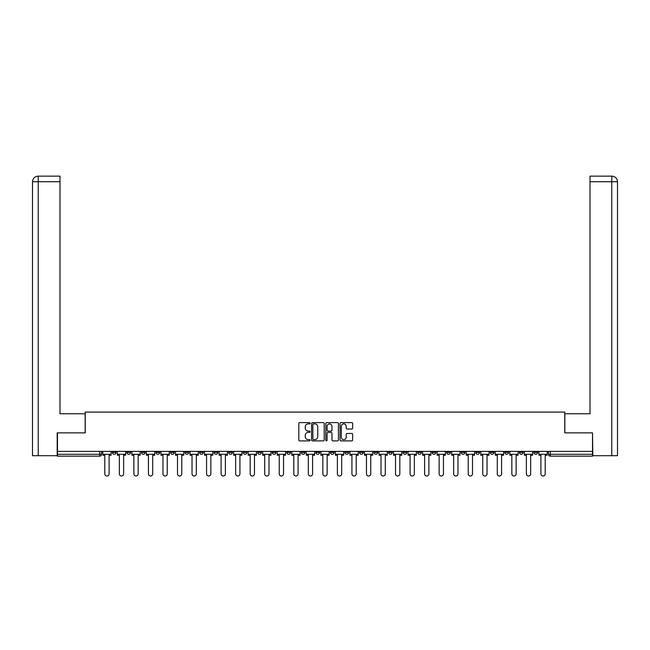 <?xml version="1.0" encoding="UTF-8"?>
<svg xmlns="http://www.w3.org/2000/svg" width="650" height="650" viewBox="0 0 650 650"><rect width="100%" height="100%" fill="white"/><g stroke="black" fill="none" stroke-linecap="round" stroke-linejoin="round"><path stroke-width="0.97" d="M310.091 423.231A0.642 0.642 0 0 0 309.449 422.598L299.731 422.598A0.918 0.918 0 0 0 298.821 423.507L298.821 439.969A0.918 0.918 0 0 0 299.731 440.887L309.449 440.887A0.642 0.642 0 0 0 310.091 440.245A0.642 0.642 0 0 0 309.449 439.603L308.189 439.603A2.925 2.925 0 0 1 305.264 436.678L305.264 435.305A2.925 2.925 0 0 1 308.189 432.38L309.449 432.38A0.642 0.642 0 0 0 310.091 431.738A0.642 0.642 0 0 0 309.449 431.104L308.189 431.104A2.925 2.925 0 0 1 305.264 428.171L305.264 426.798A2.925 2.925 0 0 1 308.189 423.873L309.449 423.873A0.642 0.642 0 0 0 310.091 423.231M504.839 451.401L504.839 452.424L508.568 452.424A1.861 1.861 0 0 1 506.707 454.293A1.861 1.861 0 0 1 504.839 452.424L504.839 451.401M490.303 451.401L490.303 452.424L494.032 452.424A1.861 1.861 0 0 1 492.172 454.293A1.861 1.861 0 0 1 490.303 452.424L490.303 451.401M403.089 451.401L403.089 452.424L406.811 452.424A1.861 1.861 0 0 1 404.95 454.293A1.861 1.861 0 0 1 403.089 452.424L403.089 451.401M388.554 451.401L388.554 452.424L392.275 452.424A1.861 1.861 0 0 1 390.414 454.293A1.861 1.861 0 0 1 388.554 452.424L388.554 451.401M374.01 451.401L374.01 452.424L377.739 452.424A1.861 1.861 0 0 1 375.879 454.293A1.861 1.861 0 0 1 374.01 452.424L374.01 451.401M344.939 451.401L344.939 452.424L348.668 452.424A1.861 1.861 0 0 1 346.808 454.293A1.861 1.861 0 0 1 344.939 452.424L344.939 451.401M315.868 452.424L315.868 451.401L315.868 452.424A1.861 1.861 0 0 0 317.728 454.293A1.861 1.861 0 0 1 315.868 452.424L319.597 452.424A1.861 1.861 0 0 1 317.728 454.293A1.861 1.861 0 0 0 319.597 452.424L319.597 451.401L319.597 452.424M301.332 452.424L301.332 451.401L301.332 452.424A1.861 1.861 0 0 0 303.192 454.293A1.861 1.861 0 0 1 301.332 452.424L305.061 452.424A1.861 1.861 0 0 1 303.192 454.293M286.796 452.424L286.796 451.401L286.796 452.424A1.861 1.861 0 0 0 288.657 454.293A1.861 1.861 0 0 1 286.796 452.424L290.526 452.424A1.861 1.861 0 0 1 288.657 454.293A1.861 1.861 0 0 0 290.526 452.424L290.526 451.401L290.526 452.424M272.261 451.401L272.261 452.424L275.99 452.424A1.861 1.861 0 0 1 274.121 454.293A1.861 1.861 0 0 1 272.261 452.424L272.261 451.401M257.725 451.401L257.725 452.424L261.446 452.424A1.861 1.861 0 0 1 259.586 454.293A1.861 1.861 0 0 1 257.725 452.424L257.725 451.401M243.189 451.401L243.189 452.424L246.911 452.424A1.861 1.861 0 0 1 245.05 454.293A1.861 1.861 0 0 1 243.189 452.424L243.189 451.401M228.646 452.424L228.646 451.401L228.646 452.424A1.861 1.861 0 0 0 230.514 454.293A1.861 1.861 0 0 1 228.646 452.424L232.375 452.424A1.861 1.861 0 0 1 230.514 454.293M199.574 452.424L199.574 451.401L199.574 452.424A1.861 1.861 0 0 0 201.443 454.293A1.861 1.861 0 0 1 199.574 452.424L203.304 452.424A1.861 1.861 0 0 1 201.443 454.293A1.861 1.861 0 0 0 203.304 452.424L203.304 451.401L203.304 452.424M185.039 452.424L185.039 451.401L185.039 452.424A1.861 1.861 0 0 0 186.907 454.293A1.861 1.861 0 0 1 185.039 452.424L188.768 452.424A1.861 1.861 0 0 1 186.907 454.293A1.861 1.861 0 0 0 188.768 452.424L188.768 451.401L188.768 452.424M170.503 452.424L170.503 451.401L170.503 452.424A1.861 1.861 0 0 0 172.364 454.293A1.861 1.861 0 0 1 170.503 452.424L174.232 452.424A1.861 1.861 0 0 1 172.364 454.293A1.861 1.861 0 0 0 174.232 452.424L174.232 451.401L174.232 452.424M155.968 452.424L155.968 451.401L155.968 452.424A1.861 1.861 0 0 0 157.828 454.293A1.861 1.861 0 0 1 155.968 452.424L159.697 452.424A1.861 1.861 0 0 1 157.828 454.293M141.432 452.424L141.432 451.401L141.432 452.424A1.861 1.861 0 0 0 143.293 454.293A1.861 1.861 0 0 1 141.432 452.424L145.161 452.424A1.861 1.861 0 0 1 143.293 454.293A1.861 1.861 0 0 0 145.161 452.424L145.161 451.401L145.161 452.424M126.896 452.424L126.896 451.401L126.896 452.424A1.861 1.861 0 0 0 128.757 454.293A1.861 1.861 0 0 1 126.896 452.424L130.618 452.424A1.861 1.861 0 0 1 128.757 454.293A1.861 1.861 0 0 0 130.618 452.424L130.618 451.401L130.618 452.424M351.731 429.041A0.918 0.918 0 0 0 352.641 428.131L352.641 423.507A0.918 0.918 0 0 0 351.731 422.598L340.941 422.598A0.918 0.918 0 0 0 340.023 423.507L340.023 439.969A0.918 0.918 0 0 0 340.941 440.887L351.731 440.887A0.918 0.918 0 0 0 352.641 439.969L352.641 434.395A0.918 0.918 0 0 0 351.731 433.477L347.108 433.477A0.918 0.918 0 0 0 346.198 434.395L346.198 437.157A2.446 2.446 0 0 1 343.752 439.603A2.446 2.446 0 0 1 341.307 437.157L341.307 426.319A2.446 2.446 0 0 1 343.752 423.873A2.446 2.446 0 0 1 346.198 426.319L346.198 428.131A0.918 0.918 0 0 0 347.108 429.041L351.731 429.041M38.228 455.691L32.5 455.691L32.5 181.732C32.825 178.336 34.694 176.475 38.09 176.142L59.987 176.142L59.987 181.732L38.228 181.732L38.228 455.691L57.192 455.691L57.192 432.859L85.239 432.859L85.239 412.076L564.761 412.076L564.761 432.859L592.524 432.859L592.524 451.401L57.476 451.401L57.476 454.293L101.546 454.293L101.546 451.401L101.546 454.293A1.861 1.861 0 0 1 99.686 456.154L57.476 456.154L57.476 454.293M57.476 432.859L57.476 451.401M324.196 423.507A0.918 0.918 0 0 0 323.286 422.598L312.496 422.598A0.918 0.918 0 0 0 311.577 423.507L311.577 439.969A0.918 0.918 0 0 0 312.496 440.887L323.286 440.887A0.918 0.918 0 0 0 324.196 439.969L324.196 423.507M326.714 422.598L337.504 422.598A0.918 0.918 0 0 1 338.423 423.507L338.423 439.969A0.918 0.918 0 0 1 337.504 440.887L332.889 440.887A0.918 0.918 0 0 1 331.971 439.969L331.971 433.298A0.918 0.918 0 0 0 331.061 432.38L327.998 432.38A0.918 0.918 0 0 0 327.08 433.298L327.08 440.245A0.642 0.642 0 0 1 326.438 440.887A0.642 0.642 0 0 1 325.804 440.245L325.804 423.507A0.918 0.918 0 0 1 326.714 422.598M548.454 451.401L548.454 454.293L592.524 454.293L592.524 456.154L550.314 456.154A1.861 1.861 0 0 1 548.454 454.293M592.524 451.401L592.524 454.293M537.639 451.401L537.639 452.424A1.861 1.861 0 0 1 535.779 454.293A1.861 1.861 0 0 1 533.918 452.424L537.639 452.424M533.918 451.401L533.918 452.424M523.104 451.401L523.104 452.424A1.861 1.861 0 0 1 521.243 454.293A1.861 1.861 0 0 1 519.383 452.424L523.104 452.424M519.383 451.401L519.383 452.424M508.568 451.401L508.568 452.424M494.032 451.401L494.032 452.424L494.032 451.401M479.497 451.401L479.497 452.424A1.861 1.861 0 0 1 477.636 454.293A1.861 1.861 0 0 1 475.767 452.424L479.497 452.424M475.767 451.401L475.767 452.424M464.961 451.401L464.961 452.424A1.861 1.861 0 0 1 463.093 454.293A1.861 1.861 0 0 1 461.232 452.424L464.961 452.424M461.232 451.401L461.232 452.424M450.426 451.401L450.426 452.424A1.861 1.861 0 0 1 448.557 454.293A1.861 1.861 0 0 1 446.696 452.424L450.426 452.424M446.696 451.401L446.696 452.424M435.89 451.401L435.89 452.424A1.861 1.861 0 0 1 434.021 454.293A1.861 1.861 0 0 1 432.161 452.424L435.89 452.424M432.161 451.401L432.161 452.424M421.354 451.401L421.354 452.424A1.861 1.861 0 0 1 419.486 454.293A1.861 1.861 0 0 1 417.625 452.424L421.354 452.424M417.625 451.401L417.625 452.424M406.811 451.401L406.811 452.424A1.861 1.861 0 0 1 404.95 454.293M392.275 451.401L392.275 452.424M377.739 452.424L377.739 451.401L377.739 452.424A1.861 1.861 0 0 1 375.879 454.293M363.204 451.401L363.204 452.424A1.861 1.861 0 0 1 361.343 454.293A1.861 1.861 0 0 1 359.474 452.424A1.861 1.861 0 0 0 361.343 454.293A1.861 1.861 0 0 0 363.204 452.424L359.474 452.424L359.474 451.401M348.668 452.424L348.668 451.401L348.668 452.424A1.861 1.861 0 0 1 346.808 454.293M334.132 451.401L334.132 452.424A1.861 1.861 0 0 1 332.272 454.293A1.861 1.861 0 0 1 330.403 452.424A1.861 1.861 0 0 0 332.272 454.293M330.403 451.401L330.403 452.424L334.132 452.424M305.061 451.401L305.061 452.424L305.061 451.401M275.99 452.424L275.99 451.401L275.99 452.424A1.861 1.861 0 0 1 274.121 454.293M261.446 452.424L261.446 451.401L261.446 452.424A1.861 1.861 0 0 1 259.586 454.293M246.911 452.424L246.911 451.401L246.911 452.424A1.861 1.861 0 0 1 245.05 454.293M232.375 451.401L232.375 452.424L232.375 451.401M217.839 452.424L217.839 451.401L217.839 452.424A1.861 1.861 0 0 1 215.979 454.293A1.861 1.861 0 0 1 214.11 452.424L217.839 452.424A1.861 1.861 0 0 1 215.979 454.293M214.11 451.401L214.11 452.424M159.697 451.401L159.697 452.424L159.697 451.401M116.082 451.401L116.082 452.424A1.861 1.861 0 0 1 114.221 454.293A1.861 1.861 0 0 1 112.361 452.424A1.861 1.861 0 0 0 114.221 454.293A1.861 1.861 0 0 0 116.082 452.424L116.082 451.401M112.361 451.401L112.361 452.424L116.082 452.424M99.686 451.401L99.686 456.154A1.861 1.861 0 0 0 101.546 454.293M313.495 423.873A0.642 0.642 0 0 0 312.861 424.515L312.861 438.969A0.642 0.642 0 0 0 313.495 439.603L314.827 439.603A2.925 2.925 0 0 0 317.752 436.678L317.752 426.798A2.925 2.925 0 0 0 314.827 423.873L313.495 423.873M331.971 426.368A2.446 2.446 0 0 0 329.526 423.922A2.446 2.446 0 0 0 327.08 426.368L327.08 430.186A0.918 0.918 0 0 0 327.998 431.104L331.061 431.104A0.918 0.918 0 0 0 331.971 430.186L331.971 426.368M102.806 454.293L102.806 455.219L104.812 455.219L104.812 473.858A2.145 2.145 149.7 0 0 106.949 476.003A2.145 2.145 149.7 0 0 109.094 473.858L109.094 455.219L111.101 455.219L111.101 454.293L102.806 454.293L102.806 451.401M111.101 454.293L111.101 451.401M85.15 432.859L85.15 413.757L59.987 413.757L59.987 181.732M38.228 176.142L38.228 181.732L32.5 181.732L32.5 399.783L32.5 181.732C32.833 178.336 34.694 176.475 38.082 176.142M564.85 432.859L564.85 413.757L590.013 413.757L590.013 176.142L611.902 176.142L611.772 181.732L590.013 181.732M617.5 399.783L617.5 181.732L617.5 455.691L592.808 455.691L592.524 432.859M611.772 455.691L611.772 181.732L617.5 181.732C617.167 178.336 615.306 176.475 611.918 176.142M117.341 454.293L117.341 455.219L119.348 455.219L119.348 473.858A2.145 2.145 149.7 0 0 121.493 476.003A2.145 2.145 149.7 0 0 123.63 473.858L123.63 455.219L125.637 455.219L125.637 454.293L117.341 454.293L117.341 451.401M125.637 454.293L125.637 451.401M131.877 454.293L131.877 455.219L133.884 455.219L133.884 473.858A2.145 2.145 149.7 0 0 136.029 476.003A2.145 2.145 149.7 0 0 138.166 473.858L138.166 455.219L140.173 455.219L140.173 454.293L131.877 454.293L131.877 451.401M140.173 454.293L140.173 451.401M146.412 454.293L146.412 455.219L148.419 455.219L148.419 473.858A2.145 2.145 149.7 0 0 150.564 476.003A2.145 2.145 149.7 0 0 152.709 473.858L152.709 455.219L154.708 455.219L154.708 454.293L146.412 454.293L146.412 451.401M154.708 454.293L154.708 451.401M160.948 454.293L160.948 455.219L162.955 455.219L162.955 473.858A2.145 2.145 149.7 0 0 165.1 476.003A2.145 2.145 149.7 0 0 167.245 473.858L167.245 455.219L169.244 455.219L169.244 454.293L160.948 454.293L160.948 451.401M169.244 454.293L169.244 451.401M175.492 454.293L175.492 455.219L177.491 455.219L177.491 473.858A2.145 2.145 149.7 0 0 179.636 476.003A2.145 2.145 149.7 0 0 181.781 473.858L181.781 455.219L183.779 455.219L183.779 454.293L175.492 454.293L175.492 451.401M183.779 454.293L183.779 451.401M190.028 454.293L190.028 455.219L192.026 455.219L192.026 473.858A2.145 2.145 149.7 0 0 194.171 476.003A2.145 2.145 149.7 0 0 196.316 473.858L196.316 455.219L198.315 455.219L198.315 454.293L190.028 454.293L190.028 451.401M198.315 454.293L198.315 451.401M204.563 454.293L204.563 455.219L206.562 455.219L206.562 473.858A2.145 2.145 149.7 0 0 208.707 476.003A2.145 2.145 149.7 0 0 210.852 473.858L210.852 455.219L212.859 455.219L212.859 454.293L204.563 454.293L204.563 451.401M212.859 454.293L212.859 451.401M219.099 454.293L219.099 455.219L221.097 455.219L221.097 473.858A2.145 2.145 149.7 0 0 223.243 476.003A2.145 2.145 149.7 0 0 225.387 473.858L225.387 455.219L227.394 455.219L227.394 454.293L219.099 454.293L219.099 451.401M227.394 454.293L227.394 451.401M233.634 454.293L233.634 455.219L235.641 455.219L235.641 473.858A2.145 2.145 149.7 0 0 237.778 476.003A2.145 2.145 149.7 0 0 239.923 473.858L239.923 455.219L241.93 455.219L241.93 454.293L233.634 454.293L233.634 451.401M241.93 454.293L241.93 451.401M248.17 454.293L248.17 455.219L250.177 455.219L250.177 473.858A2.145 2.145 149.7 0 0 252.314 476.003A2.145 2.145 149.7 0 0 254.459 473.858L254.459 455.219L256.466 455.219L256.466 454.293L248.17 454.293L248.17 451.401M256.466 454.293L256.466 451.401M262.706 454.293L262.706 455.219L264.713 455.219L264.713 473.858A2.145 2.145 149.7 0 0 266.858 476.003A2.145 2.145 149.7 0 0 268.994 473.858L268.994 455.219L271.001 455.219L271.001 454.293L262.706 454.293L262.706 451.401M271.001 454.293L271.001 451.401M277.241 454.293L277.241 455.219L279.248 455.219L279.248 473.858A2.145 2.145 149.7 0 0 281.393 476.003A2.145 2.145 149.7 0 0 283.53 473.858L283.53 455.219L285.537 455.219L285.537 454.293L277.241 454.293L277.241 451.401M285.537 454.293L285.537 451.401M291.777 454.293L291.777 455.219L293.784 455.219L293.784 473.858A2.145 2.145 149.7 0 0 295.929 476.003A2.145 2.145 149.7 0 0 298.074 473.858L298.074 455.219L300.072 455.219L300.072 454.293L291.777 454.293L291.777 451.401M300.072 454.293L300.072 451.401M306.321 454.293L306.321 455.219L308.319 455.219L308.319 473.858A2.145 2.145 149.7 0 0 310.464 476.003A2.145 2.145 149.7 0 0 312.609 473.858L312.609 455.219L314.608 455.219L314.608 454.293L306.321 454.293L306.321 451.401M314.608 454.293L314.608 451.401M320.856 454.293L320.856 455.219L322.855 455.219L322.855 473.858A2.145 2.145 149.7 0 0 325 476.003A2.145 2.145 149.7 0 0 327.145 473.858L327.145 455.219L329.144 455.219L329.144 454.293L320.856 454.293L320.856 451.401M329.144 454.293L329.144 451.401M335.392 454.293L335.392 455.219L337.391 455.219L337.391 473.858A2.145 2.145 149.7 0 0 339.536 476.003A2.145 2.145 149.7 0 0 341.681 473.858L341.681 455.219L343.679 455.219L343.679 454.293L335.392 454.293L335.392 451.401M343.679 454.293L343.679 451.401M349.928 454.293L349.928 455.219L351.926 455.219L351.926 473.858A2.145 2.145 149.7 0 0 354.071 476.003A2.145 2.145 149.7 0 0 356.216 473.858L356.216 455.219L358.223 455.219L358.223 454.293L349.928 454.293L349.928 451.401M358.223 454.293L358.223 451.401M364.463 454.293L364.463 455.219L366.47 455.219L366.47 473.858A2.145 2.145 149.7 0 0 368.607 476.003A2.145 2.145 149.7 0 0 370.752 473.858L370.752 455.219L372.759 455.219L372.759 454.293L364.463 454.293L364.463 451.401M372.759 454.293L372.759 451.401M378.999 454.293L378.999 455.219L381.006 455.219L381.006 473.858A2.145 2.145 149.7 0 0 383.142 476.003A2.145 2.145 149.7 0 0 385.287 473.858L385.287 455.219L387.294 455.219L387.294 454.293L378.999 454.293L378.999 451.401M387.294 454.293L387.294 451.401M393.534 454.293L393.534 455.219L395.541 455.219L395.541 473.858A2.145 2.145 149.7 0 0 397.686 476.003A2.145 2.145 149.7 0 0 399.823 473.858L399.823 455.219L401.83 455.219L401.83 454.293L393.534 454.293L393.534 451.401M401.83 454.293L401.83 451.401M408.07 454.293L408.07 455.219L410.077 455.219L410.077 473.858A2.145 2.145 149.7 0 0 412.222 476.003A2.145 2.145 149.7 0 0 414.359 473.858L414.359 455.219L416.366 455.219L416.366 454.293L408.07 454.293L408.07 451.401M416.366 454.293L416.366 451.401M422.606 454.293L422.606 455.219L424.613 455.219L424.613 473.858A2.145 2.145 149.7 0 0 426.757 476.003A2.145 2.145 149.7 0 0 428.902 473.858L428.902 455.219L430.901 455.219L430.901 454.293L422.606 454.293L422.606 451.401M430.901 454.293L430.901 451.401M437.141 454.293L437.141 455.219L439.148 455.219L439.148 473.858A2.145 2.145 149.7 0 0 441.293 476.003A2.145 2.145 149.7 0 0 443.438 473.858L443.438 455.219L445.437 455.219L445.437 454.293L437.141 454.293L437.141 451.401M445.437 454.293L445.437 451.401M451.685 454.293L451.685 455.219L453.684 455.219L453.684 473.858A2.145 2.145 149.7 0 0 455.829 476.003A2.145 2.145 149.7 0 0 457.974 473.858L457.974 455.219L459.973 455.219L459.973 454.293L451.685 454.293L451.685 451.401M459.973 454.293L459.973 451.401M466.221 454.293L466.221 455.219L468.219 455.219L468.219 473.858A2.145 2.145 149.7 0 0 470.364 476.003A2.145 2.145 149.7 0 0 472.509 473.858L472.509 455.219L474.508 455.219L474.508 454.293L466.221 454.293L466.221 451.401M474.508 454.293L474.508 451.401M480.756 454.293L480.756 455.219L482.755 455.219L482.755 473.858A2.145 2.145 149.7 0 0 484.9 476.003A2.145 2.145 149.7 0 0 487.045 473.858L487.045 455.219L489.052 455.219L489.052 454.293L480.756 454.293L480.756 451.401M489.052 454.293L489.052 451.401M495.292 454.293L495.292 455.219L497.291 455.219L497.291 473.858A2.145 2.145 149.7 0 0 499.436 476.003A2.145 2.145 149.7 0 0 501.581 473.858L501.581 455.219L503.587 455.219L503.587 454.293L495.292 454.293L495.292 451.401M503.587 454.293L503.587 451.401M509.827 454.293L509.827 455.219L511.834 455.219L511.834 473.858A2.145 2.145 149.7 0 0 513.971 476.003A2.145 2.145 149.7 0 0 516.116 473.858L516.116 455.219L518.123 455.219L518.123 454.293L509.827 454.293L509.827 451.401M518.123 454.293L518.123 451.401M524.363 454.293L524.363 455.219L526.37 455.219L526.37 473.858A2.145 2.145 149.7 0 0 528.507 476.003A2.145 2.145 149.7 0 0 530.652 473.858L530.652 455.219L532.659 455.219L532.659 454.293L524.363 454.293L524.363 451.401M532.659 454.293L532.659 451.401M538.899 454.293L538.899 455.219L540.906 455.219L540.906 473.858A2.145 2.145 149.7 0 0 543.051 476.003A2.145 2.145 149.7 0 0 545.188 473.858L545.188 455.219L547.194 455.219L547.194 454.293L538.899 454.293L538.899 451.401M547.194 454.293L547.194 451.401M550.314 451.401L550.314 456.154M32.5 181.732L32.5 399.783"/></g></svg>
